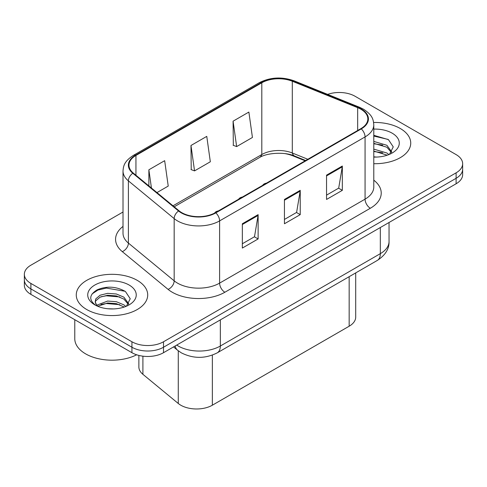 <?xml version="1.0" encoding="UTF-8"?>
<svg xmlns="http://www.w3.org/2000/svg" width="487" height="487" viewBox="0 0 487 487"><rect width="100%" height="100%" fill="white"/><g stroke="black" fill="none" stroke-linecap="round" stroke-linejoin="round"><path stroke-width="0.73" d="M242.447 197.022A5.582 3.22 0 0 0 238.703 199.183M218.383 210.908A5.582 3.22 0 0 0 214.651 213.044M266.505 183.13A5.582 3.22 0 0 0 262.761 185.291M305.166 160.807L293.071 155.913A29.768 17.185 0 0 0 285.303 153.667M355.705 272.903L355.705 317.104A22.329 12.893 180 0 1 349.167 326.217L212.356 405.202A22.329 12.893 180 0 1 178.279 403.486L142.904 374.32A22.329 12.893 180 0 1 138.868 366.924L138.868 355.425M400.271 128.507A35.721 20.624 0 0 0 373.608 122.48A35.721 20.624 0 0 1 400.271 128.507A35.721 20.624 0 0 1 410.736 143.087A35.721 20.624 0 0 0 400.271 128.507M137.249 280.36A35.721 20.624 0 0 0 98.313 275.892A35.721 20.624 0 0 0 76.264 294.945A35.721 20.624 0 0 0 86.729 309.531A35.721 20.624 0 0 0 125.658 313.999A35.721 20.624 0 0 0 147.713 294.945A35.721 20.624 0 0 0 137.249 280.36A35.721 20.624 0 0 0 98.313 275.892A35.721 20.624 0 0 0 76.264 294.945A35.721 20.624 0 0 0 86.729 309.531A35.721 20.624 0 0 0 125.658 313.999A35.721 20.624 0 0 0 147.713 294.945A35.721 20.624 0 0 0 137.249 280.36M360.855 109.21A23.814 13.752 180 0 1 367.831 118.931A23.814 13.752 180 0 1 360.855 128.653L215.4 212.636A23.814 13.752 180 0 1 179.046 210.798L133.274 173.055A23.814 13.752 180 0 1 128.97 165.172A23.814 13.752 180 0 1 135.94 155.444L261.805 82.784A23.814 13.752 180 0 1 292.303 81.244L357.677 107.67A23.814 13.752 180 0 1 360.855 109.21M361.275 108.966A24.411 14.093 0 0 0 358.018 107.39L292.644 80.958A24.411 14.093 0 0 0 261.385 82.54L135.52 155.207A24.411 14.093 0 0 0 132.787 173.256L178.559 210.999A24.411 14.093 0 0 0 215.82 212.88L361.275 128.897A24.411 14.093 0 0 0 361.275 108.966M123.01 212.015L30.888 265.202A22.329 12.893 0 0 0 24.35 274.315L24.35 285.254A22.329 12.893 0 0 0 30.888 294.367L131.934 352.704L131.934 347.237A22.329 12.893 0 0 0 163.51 347.237L456.112 178.303A22.329 12.893 0 0 0 462.65 169.19A22.329 12.893 0 0 1 456.112 178.303L163.51 347.237A22.329 12.893 0 0 1 131.934 347.237L30.888 288.901L131.934 347.237L131.934 341.764A22.329 12.893 0 0 0 163.51 341.764L456.112 172.836A22.329 12.893 0 0 0 462.65 163.717A22.329 12.893 0 0 0 456.112 154.604L355.066 96.268A22.329 12.893 0 0 0 327.641 94.381M24.35 279.781A22.329 12.893 0 0 0 30.888 288.901A22.329 12.893 0 0 1 24.35 279.781M242.343 223.758L242.343 248.066L258.128 238.947L258.128 214.639L242.343 223.758M242.343 243.75L254.5 236.731L258.067 215.449A5.954 3.439 -120 0 0 258.128 214.639M254.397 236.792L258.128 238.947M326.546 175.143L326.546 199.451L342.331 190.338L342.331 166.03L326.546 175.143M326.546 195.135L338.702 188.116L342.27 166.834A5.954 3.439 -120 0 0 342.331 166.03M338.599 188.177L342.331 190.338M284.445 199.451L284.445 223.758L300.229 214.639L300.229 190.332L284.445 199.451M284.445 219.442L296.601 212.423L300.169 191.141A5.954 3.439 -120 0 0 300.229 190.332M296.498 212.484L300.229 214.639M307.827 159.273L292.303 152.997A23.814 13.752 0 0 0 261.805 154.537L172.995 205.812M373.785 163.699A35.721 20.624 0 0 0 410.736 143.087A35.721 20.624 0 0 1 373.785 163.699M24.35 274.315A22.329 12.893 0 0 0 30.888 283.428L131.934 341.764M233.078 121.184L236.645 146.581L252.43 137.462L248.869 112.065L233.078 121.184L233.334 145.339M156.96 192.584L168.228 186.077L164.667 160.68L148.876 169.793L148.876 185.924M190.977 145.491L194.544 170.888L210.329 161.769L206.768 136.372L190.977 145.491L191.233 169.646M194.544 170.888L190.977 169.555M236.645 146.581L233.078 145.248M148.876 169.793L151.439 188.031M131.934 352.704A22.329 12.893 0 0 0 163.51 352.704L456.112 183.769A22.329 12.893 0 0 0 462.65 174.656L462.65 163.717M373.785 156.838L376.621 157.07M373.785 149.119L386.909 153.009L388.876 154.586M373.785 151.049L387.262 155.183M373.785 141.407L386.909 145.29L391.743 151.968M373.785 143.336L386.909 147.22L391.359 152.468M373.785 157.082A24.265 14.013 0 0 0 392.175 152.997A24.265 14.013 0 0 0 392.175 133.182A24.265 14.013 0 0 0 373.785 129.098M389.454 154.349L393.252 146.885L388.443 139.641L373.785 135.307M373.785 136.056L388.115 139.416M373.785 143.768L382.745 145.089M373.785 151.487L382.745 152.808M74.773 319.703L74.773 338.696A37.213 21.483 0 0 0 85.675 353.891A37.213 21.483 0 0 0 136.652 354.786M107.925 308.758L113.593 308.922M96.797 305.197L107.633 301.063L116.344 301.709L123.881 304.862L125.853 306.445M97.796 306.238L107.633 302.993L116.344 303.638L124.24 307.041M96.968 305.952L95.227 301.873A16.826 9.716 0 0 0 97.942 306.372M95.227 301.873L95.738 298.927L100.091 295.219L107.633 293.344L116.344 293.99L123.881 297.149L128.714 303.821M95.269 302.11L95.738 300.856L100.091 297.149L107.633 295.274L116.344 295.919L123.881 299.073L128.337 304.326M126.425 306.207L130.23 298.744L125.421 291.494C116.198 286.362 106.756 285.814 97.102 289.85C89.182 294.745 88.683 299.882 95.604 305.27L95.689 305.325M129.146 285.041A24.265 14.013 0 0 0 94.825 285.041A24.265 14.013 0 0 0 94.825 304.85A24.265 14.013 0 0 0 129.146 304.85A24.265 14.013 0 0 0 129.146 285.041M92.061 293.929L97.917 290.069L106.306 288.079L125.092 291.275M100.961 296.772L106.306 295.798L119.717 296.948M100.961 304.485L106.306 303.517L119.717 304.667M349.167 276.683L349.167 326.217M142.904 356.18L142.904 374.32M178.279 350.798L178.279 403.486M212.356 355.114L212.356 405.202M373.785 180.178A37.213 21.483 180 0 1 370.327 208.259L224.872 292.243A7.445 4.298 60 0 1 219.607 283.124L365.067 199.146A29.768 17.185 0 0 0 373.785 186.99L373.785 124.763A29.768 17.185 180 0 1 365.067 136.92A7.445 4.298 -120 0 0 361.275 128.897M224.872 292.243A37.213 21.483 180 0 1 172.246 292.243A37.213 21.483 180 0 1 168.076 289.369L122.298 251.633A37.213 21.483 180 0 1 123.01 226.418M177.505 283.124A29.768 17.185 0 0 0 219.607 283.124L219.607 220.897A29.768 17.185 180 0 1 174.169 218.602L128.398 180.86A29.768 17.185 180 0 1 123.01 171.004L123.01 233.23A29.768 17.185 0 0 0 128.398 243.086L174.169 280.829A29.768 17.185 0 0 0 177.505 283.124M373.785 124.763C373.304 119.65 372.835 115.395 363.527 109.204L359.613 107.304A7.445 3.488 112 0 0 358.018 107.39M359.613 107.304L294.239 80.879C281.912 76.514 270.212 77.147 259.133 82.778A7.445 4.298 60 0 1 261.385 82.54M135.52 155.207A7.445 4.298 -120 0 0 133.274 155.444C124.246 161.361 123.424 165.817 123.01 171.004M132.787 173.256A7.445 4.98 129.5 0 0 128.398 180.86L128.398 243.086A7.445 4.98 -50.5 0 1 122.298 251.633M294.239 80.879A7.445 3.488 112 0 0 292.644 80.958M178.559 210.999A7.445 4.98 129.5 0 0 174.169 218.602L174.169 280.829A7.445 4.98 -50.5 0 1 168.076 289.369M215.82 212.88A7.445 4.298 60 0 1 219.607 220.897L365.067 136.92L365.067 199.146A7.445 4.298 60 0 0 370.327 208.259M305.672 160.515L294.69 156.077A14.141 6.623 -68 0 1 292.303 152.997L292.303 81.244M261.805 82.784L261.805 154.537A14.141 8.163 60 0 1 259.401 157.618L174.206 206.805M163.51 341.764L163.51 352.704M456.112 172.836L456.112 183.769M30.888 283.428L30.888 294.367M357.677 107.67L357.677 130.492M135.94 155.444L135.94 175.259M284.445 200.218L300.169 191.141M326.546 175.91L342.27 166.834M242.343 224.525L258.067 215.449M176.726 345.076A29.768 17.185 0 0 0 178.242 346.02A29.768 17.185 0 0 0 220.343 346.02L380.329 253.654A29.768 17.185 0 0 0 389.046 241.503C389.265 248.887 385.333 255.212 377.248 260.466L217.263 352.838A14.884 8.596 60 0 0 220.343 346.02L220.343 319.892M380.329 227.526L380.329 253.654A14.884 8.596 60 0 1 377.248 260.466M175.137 345.989A14.884 9.953 129.5 0 0 177.633 350.281L173.542 346.908M259.133 82.778L133.274 155.444M294.69 156.077C284.986 151.591 266.645 152.784 259.401 157.618M217.263 352.838C205.283 358.852 193.302 358.852 181.328 352.838L177.633 350.281M389.046 241.503L389.046 222.492"/></g></svg>

